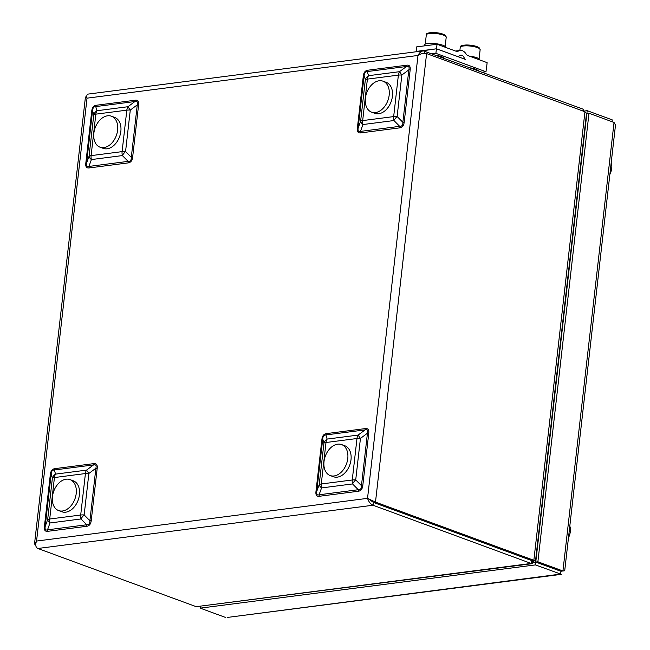 <?xml version="1.0" encoding="UTF-8"?>
<svg xmlns="http://www.w3.org/2000/svg" width="650" height="650" viewBox="0 0 650 650"><rect width="100%" height="100%" fill="white"/><g stroke="black" fill="none" stroke-linecap="round" stroke-linejoin="round"><path stroke-width="0.97" d="M486.622 67.194L487.134 62.652L467.911 55.583A4.712 3.242 -97.4 0 1 466.074 53.966A9.433 6.484 82.6 0 0 460.159 50.456A9.433 6.484 82.6 0 0 458.315 51.114A4.712 3.242 -97.4 0 1 457.397 51.447A4.712 3.242 -97.4 0 1 456.276 51.309L437.044 44.249L436.524 48.791L457.698 56.566A2.356 1.625 82.6 0 0 458.258 56.631A2.356 1.625 82.6 0 0 459.095 56.127A4.712 3.242 -97.4 0 1 460.761 55.128A4.712 3.242 -97.4 0 1 464.262 58.029A2.356 1.625 82.6 0 0 465.449 59.418L436.418 48.799L416.016 51.781M437.044 44.249L416.674 46.873L416.163 51.415L436.524 48.791M581.003 165.043A6.484 4.428 110.2 0 1 580.588 165.449M611.219 162.606A12.261 8.377 110.2 0 1 609.879 174.306M539.597 528.434A6.484 4.428 110.2 0 1 539.183 528.84M569.814 525.996A12.261 8.377 110.2 0 1 568.482 537.696M227.159 617.459L560.479 574.113L561.039 571.415M200.436 606.466L200.241 608.148L535.429 564.907L561.413 574.34L227.151 617.459M200.241 608.148L225.29 617.354M532.391 562.502L535.754 562.071L535.429 564.907M560.804 571.269L535.754 562.071M614.039 122.452L562.933 570.976L560.812 571.253L535.771 562.047L537.891 561.779L588.989 113.246L614.039 122.452L615.493 125.084L564.712 570.773L562.933 570.976L537.891 561.779M535.771 562.047L586.869 113.522L588.989 113.246M586.893 113.514L587.186 110.671L612.227 119.868L612.024 121.704M587.186 110.671L583.692 111.117M469.292 56.095A10.847 2.657 6.5 0 1 479.806 59.954M100.043 147.192L103.277 148.379A16.502 11.277 -69.8 0 0 119.551 136.784A16.502 11.277 -69.8 0 0 114.66 117.398L111.426 116.212A16.502 11.277 -69.8 0 0 105.942 116.155A16.502 11.277 -69.8 0 0 94.104 131.576A16.502 11.277 -69.8 0 0 100.043 147.192A16.502 11.277 -69.8 0 0 116.317 135.59A16.502 11.277 -69.8 0 0 111.426 116.212M371.605 112.157L374.839 113.344A16.502 11.277 -69.8 0 0 391.113 101.741A16.502 11.277 -69.8 0 0 386.222 82.363L382.988 81.177A16.502 11.277 -69.8 0 0 377.504 81.12A16.502 11.277 -69.8 0 0 365.666 96.541A16.502 11.277 -69.8 0 0 371.605 112.157A16.502 11.277 -69.8 0 0 387.879 100.555A16.502 11.277 -69.8 0 0 382.988 81.177M532.837 560.511L533.812 560.869C536.096 560.934 536.104 560.739 533.853 560.292L375.489 502.109L367.534 498.347C368.664 501.711 370.5 504.01 373.035 505.237L531.863 563.712L196.202 606.669L37.846 548.486C35.563 547.219 35.141 544.741 36.562 541.052L34.523 543.855L35.823 545.813M531.789 560.129L531.724 560.568L373.368 502.385L368.574 498.924M531.724 560.568L533.853 560.292L584.951 111.759L586.487 113.709M582.936 111.02L583.148 109.184L423.264 50.846C421.094 51.269 419.331 52.804 417.991 55.461C421.005 53.511 423.873 52.886 426.595 53.576L584.951 111.759M370.467 500.216L373.36 502.401L531.716 560.584L531.391 563.42C532.472 564.168 532.626 562.949 531.846 559.772M86.799 96.98L85.434 96.996L87.027 98.166C86.458 95.753 86.889 94.388 88.327 94.063L423.264 50.846M583.7 111.304L583.148 109.184M533.812 560.869C536.096 560.934 536.104 560.739 533.853 560.292M583.456 140.278L582.148 152.376M580.06 170.69L566.467 289.998M553.524 403.561L540.743 515.767M538.655 534.089L535.909 558.212M532.253 561.145L533.447 561.746L532.374 561.884M533.674 560.82L533.447 561.746M326.324 433.623A2.949 2.031 82.6 0 1 325.894 434.939L327.121 439.083A7.662 5.273 -97.4 0 0 325.991 442.512A7.662 1.877 6.5 0 0 323.936 443.129L322.717 438.986L316.737 491.449L319.215 484.591A7.662 1.877 6.5 0 1 321.271 483.982A7.662 5.273 -97.4 0 0 321.555 487.931A7.662 4.201 -160.1 0 1 319.215 484.591L323.936 443.129A7.662 6.654 -16.5 0 1 327.121 439.083L358.109 435.077L360.441 438.417L355.721 479.887A7.662 2.697 135.3 0 0 352.544 483.933L321.555 487.931L319.077 494.788L358.28 489.726C360.498 489.864 361.562 488.516 361.457 485.68L367.437 433.217C368.176 430.438 367.396 429.325 365.097 429.886A2.949 2.031 82.6 0 0 365.527 428.561C368.022 428.301 369.102 429.845 368.769 433.184A2.949 0.723 6.5 0 1 367.437 433.217L360.441 438.417A7.662 1.877 6.5 0 0 356.98 438.514L325.991 442.512L321.271 483.982L352.259 479.984L356.98 438.514A7.662 5.273 -97.4 0 1 358.109 435.077L365.097 429.886L325.894 434.939C323.993 434.923 322.936 436.272 322.717 438.986A2.949 0.723 6.5 0 1 321.929 439.229C322.351 435.874 323.822 434.005 326.324 433.623L365.527 428.561M315.949 491.684A2.949 0.723 6.5 0 0 316.737 491.449C316.322 494.349 317.102 495.462 319.077 494.788A2.949 2.031 82.6 0 1 319.183 496.299C316.688 496.567 315.616 495.024 315.949 491.684L321.929 439.229M54.763 468.658A2.949 2.031 82.6 0 1 54.332 469.983L55.551 474.118A7.662 5.273 -97.4 0 0 54.429 477.547A7.662 1.877 -173.5 0 0 52.374 478.164L51.155 474.029L45.175 526.484L47.653 519.626A7.662 1.877 -173.5 0 1 49.709 519.017A7.662 5.273 -97.4 0 0 49.985 522.966A7.662 4.201 -160.1 0 1 47.653 519.626L52.374 478.164A7.662 6.654 -16.5 0 1 55.551 474.118L86.547 470.121L88.879 473.452L84.159 514.922A7.662 2.697 135.3 0 0 80.982 518.968L49.985 522.966L47.515 529.823L86.718 524.761C88.936 524.899 89.993 523.551 89.895 520.715L95.875 468.252C96.614 465.473 95.834 464.36 93.535 464.921A2.949 2.031 82.6 0 0 93.966 463.604C96.46 463.336 97.541 464.88 97.207 468.219A2.949 0.723 6.5 0 1 95.875 468.252L88.879 473.452A7.662 1.877 -173.5 0 0 85.418 473.549L54.429 477.547L49.709 519.017L80.697 515.019L85.418 473.549A7.662 5.273 -97.4 0 1 86.547 470.121L93.535 464.921L54.332 469.983C52.431 469.958 51.374 471.307 51.155 474.029A2.949 0.723 6.5 0 1 50.359 474.264C50.789 470.909 52.252 469.04 54.763 468.658L93.966 463.604M44.387 526.719A2.949 0.723 6.5 0 0 45.175 526.484C44.752 529.384 45.532 530.497 47.515 529.823A2.949 2.031 82.6 0 1 47.621 531.342C45.126 531.602 44.046 530.059 44.387 526.719L50.359 474.264M138.604 104.829L132.632 157.284C132.202 160.639 130.739 162.508 128.229 162.89A2.949 2.031 82.6 0 0 128.123 161.371L122.379 155.577A7.662 5.273 -97.4 0 1 122.094 151.629A7.662 1.877 -173.5 0 1 125.564 151.531A7.662 2.697 135.3 0 0 122.379 155.577L91.39 159.575A7.662 4.201 -160.1 0 1 89.058 156.236L93.779 114.774A7.662 6.654 -16.5 0 1 96.956 110.728L127.944 106.722L130.284 110.061L125.564 151.531L131.3 157.324L137.272 104.861C138.019 102.082 137.239 100.969 134.94 101.53A2.949 2.031 82.6 0 0 135.371 100.206C137.865 99.946 138.946 101.489 138.604 104.829A2.949 0.723 6.5 0 1 137.272 104.861L130.284 110.061A7.662 1.877 -173.5 0 0 126.823 110.159L95.834 114.156L91.106 155.626L122.094 151.629L126.823 110.159A7.662 5.273 -97.4 0 1 127.944 106.722L134.94 101.53L95.737 106.584C93.836 106.567 92.779 107.916 92.552 110.63A2.949 0.723 6.5 0 1 91.764 110.874C92.194 107.518 93.657 105.649 96.168 105.267L135.371 100.206M96.168 105.267A2.949 2.031 82.6 0 1 95.737 106.584L96.956 110.728A7.662 5.273 -97.4 0 0 95.834 114.156A7.662 1.877 -173.5 0 0 93.779 114.774L92.552 110.63L86.58 163.093C86.157 165.994 86.938 167.107 88.92 166.433L128.123 161.371C130.341 161.509 131.398 160.16 131.3 157.324A2.949 0.723 6.5 0 0 132.632 157.284M410.166 69.794L404.194 122.249C403.764 125.604 402.301 127.473 399.791 127.855A2.949 2.031 82.6 0 0 399.685 126.336C401.903 126.474 402.959 125.125 402.862 122.289L408.842 69.826L401.846 75.026A7.662 1.877 6.5 0 0 398.385 75.124A7.662 5.273 -97.4 0 1 399.506 71.687L406.502 66.495L367.299 71.549L368.517 75.684A7.662 5.273 -97.4 0 0 367.396 79.121L362.676 120.591L393.664 116.594L398.385 75.124L367.396 79.121A7.662 1.877 6.5 0 0 365.341 79.731A7.662 6.654 -16.5 0 1 368.517 75.684L399.506 71.687L401.846 75.026L397.126 116.496A7.662 2.697 135.3 0 0 393.941 120.543L362.952 124.54A7.662 4.201 -160.1 0 1 360.62 121.201L365.341 79.731L364.122 75.595A2.949 0.723 6.5 0 1 363.326 75.831C363.756 72.483 365.219 70.614 367.729 70.233L406.933 65.171C409.427 64.911 410.507 66.446 410.166 69.794A2.949 0.723 6.5 0 1 408.842 69.826C409.581 67.047 408.801 65.934 406.502 66.495A2.949 2.031 82.6 0 0 406.933 65.171M367.729 70.233A2.949 2.031 82.6 0 1 367.299 71.549C365.398 71.532 364.341 72.881 364.122 75.595L358.142 128.058C357.719 130.959 358.499 132.072 360.482 131.389L399.685 126.336L393.941 120.543A7.662 5.273 -97.4 0 1 393.664 116.594A7.662 1.877 6.5 0 1 397.126 116.496L402.862 122.289A2.949 0.723 6.5 0 0 404.194 122.249M368.769 433.184L362.789 485.639A2.949 0.723 6.5 0 1 361.457 485.68L355.721 479.887A7.662 1.877 6.5 0 0 352.259 479.984A7.662 5.273 -97.4 0 0 352.544 483.933L358.28 489.726A2.949 2.031 82.6 0 1 358.386 491.246L319.183 496.299M97.207 468.219L91.228 520.674A2.949 0.723 6.5 0 1 89.895 520.715L84.159 514.922A7.662 1.877 -173.5 0 0 80.697 515.019A7.662 5.273 -97.4 0 0 80.982 518.968L86.718 524.761A2.949 2.031 82.6 0 1 86.824 526.281L47.621 531.342M399.791 127.855L360.588 132.909A2.949 2.031 82.6 0 0 360.482 131.389L362.952 124.54A7.662 5.273 -97.4 0 1 362.676 120.591A7.662 1.877 6.5 0 0 360.62 121.201L358.142 128.058A2.949 0.723 6.5 0 1 357.354 128.294L363.326 75.831M128.229 162.89L89.026 167.952A2.949 2.031 82.6 0 0 88.92 166.433L91.39 159.575A7.662 5.273 -97.4 0 1 91.106 155.626A7.662 1.877 -173.5 0 0 89.058 156.236L86.58 163.093A2.949 0.723 6.5 0 1 85.792 163.329L91.764 110.874M424.223 45.898L424.32 45.045A10.847 2.657 6.5 0 1 435.378 43.631A10.847 2.657 6.5 0 1 445.868 47.491M58.638 510.583L61.872 511.777A16.502 11.277 -69.8 0 0 78.146 500.175A16.502 11.277 -69.8 0 0 73.255 480.789L70.021 479.602A16.502 11.277 -69.8 0 0 64.537 479.546A16.502 11.277 -69.8 0 0 52.699 494.975A16.502 11.277 -69.8 0 0 58.638 510.583A16.502 11.277 -69.8 0 0 74.913 498.981A16.502 11.277 -69.8 0 0 70.021 479.602M482.495 72.199L485.997 71.752L486.517 67.21M485.997 71.752L435.906 53.341L436.418 48.799M435.906 53.341L432.396 53.796M330.2 475.548L333.434 476.734A16.502 11.277 -69.8 0 0 349.708 465.132A16.502 11.277 -69.8 0 0 344.817 445.754L341.583 444.567A16.502 11.277 -69.8 0 0 337.106 444.259A16.502 11.277 -69.8 0 0 324.399 459.266A16.502 11.277 -69.8 0 0 330.2 475.548A16.502 11.277 -69.8 0 0 346.483 463.946A16.502 11.277 -69.8 0 0 341.583 444.567M427.602 33.898L429.731 32.776L435.329 32.638L441.041 33.564L444.584 35.002M461.541 46.369L463.669 45.248L469.267 45.102L474.979 46.028L478.522 47.474M464.262 58.029L462.247 58.289M458.315 51.114L456.422 51.358M436.946 55.469A10.611 2.6 6.5 0 1 444.007 58.061M426.595 53.576L375.489 502.109L373.368 502.385M196.202 606.669L531.391 563.42M37.846 548.486L373.035 505.237L373.36 502.401M424.791 51.001L424.531 53.267M367.534 498.347L417.991 55.461L87.027 98.166L36.562 541.052L367.534 498.347M362.789 485.639C362.367 488.995 360.896 490.864 358.386 491.246M91.228 520.674C90.797 524.03 89.334 525.899 86.824 526.281M360.588 132.909C358.093 133.177 357.012 131.633 357.354 128.294M89.026 167.952C86.531 168.212 85.451 166.668 85.792 163.329M470.884 67.933A10.611 2.6 6.5 0 1 477.937 70.525M425.254 44.127L426.302 34.913A10.018 2.454 6.5 0 1 434.566 33.434A10.018 2.454 6.5 0 1 445.551 36.156A10.018 2.454 6.5 0 1 446.217 37.18L445.169 46.394M459.883 50.489L460.233 47.385A10.018 2.454 6.5 0 1 468.504 45.906A10.018 2.454 6.5 0 1 479.481 48.62A10.018 2.454 6.5 0 1 480.147 49.652L479.099 58.866M460.159 50.456L455.561 51.049M436.743 55.388L441.009 56.428L444.649 58.297M562.437 571.041L563.493 570.936M85.434 96.996L34.523 543.855M532.837 560.422L531.936 560.544M586.479 113.709L535.543 560.779M470.673 67.86L474.939 68.892L478.579 70.761M426.302 34.913C425.742 33.621 427.773 32.817 432.388 32.5C437.962 32.565 442.219 33.467 445.161 35.197L446.217 37.18M460.233 47.385C459.672 46.093 461.703 45.281 466.326 44.972C471.892 45.037 476.149 45.931 479.099 47.661L480.147 49.652"/></g></svg>
